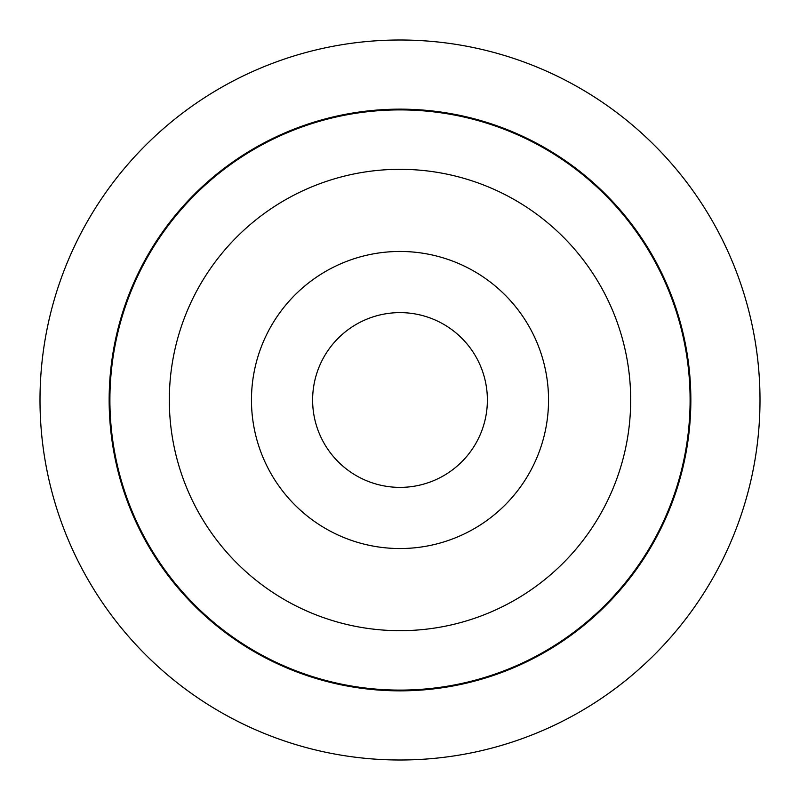 <?xml version="1.0" encoding="UTF-8"?>
<svg xmlns="http://www.w3.org/2000/svg" width="800" height="800" viewBox="0 0 800 800"><rect width="100%" height="100%" fill="white"/><g stroke="black" fill="none" stroke-linecap="round" stroke-linejoin="round"><path stroke-width="1.2" d="M400 109.9A290.1 290.1 0 0 1 690.1 400A290.1 290.1 0 0 1 400 690.1A290.1 290.1 0 0 1 109.9 400A290.1 290.1 0 0 1 400 109.9M400 630.68A230.68 230.68 0 0 0 630.68 400A230.68 230.68 0 0 0 400 169.32A230.68 230.68 0 0 0 169.32 400A230.68 230.68 0 0 0 400 630.68M400 251.46A148.54 148.54 0 0 0 251.46 400A148.54 148.54 0 0 0 400 548.54A148.54 148.54 0 0 0 548.54 400A148.54 148.54 0 0 0 400 251.46M400 487.38A87.38 87.38 0 0 0 487.38 400A87.38 87.38 0 0 0 400 312.62A87.38 87.38 0 0 0 312.62 400A87.38 87.38 0 0 0 400 487.38M400 760A360 360 0 0 0 760 400A360 360 0 0 0 400 40A360 360 0 0 0 40 400A360 360 0 0 0 400 760M400 690.85A290.85 290.85 0 0 1 109.15 400A290.85 290.85 0 0 1 400 109.15A290.85 290.85 0 0 1 690.85 400A290.85 290.85 0 0 1 400 690.85"/></g></svg>
